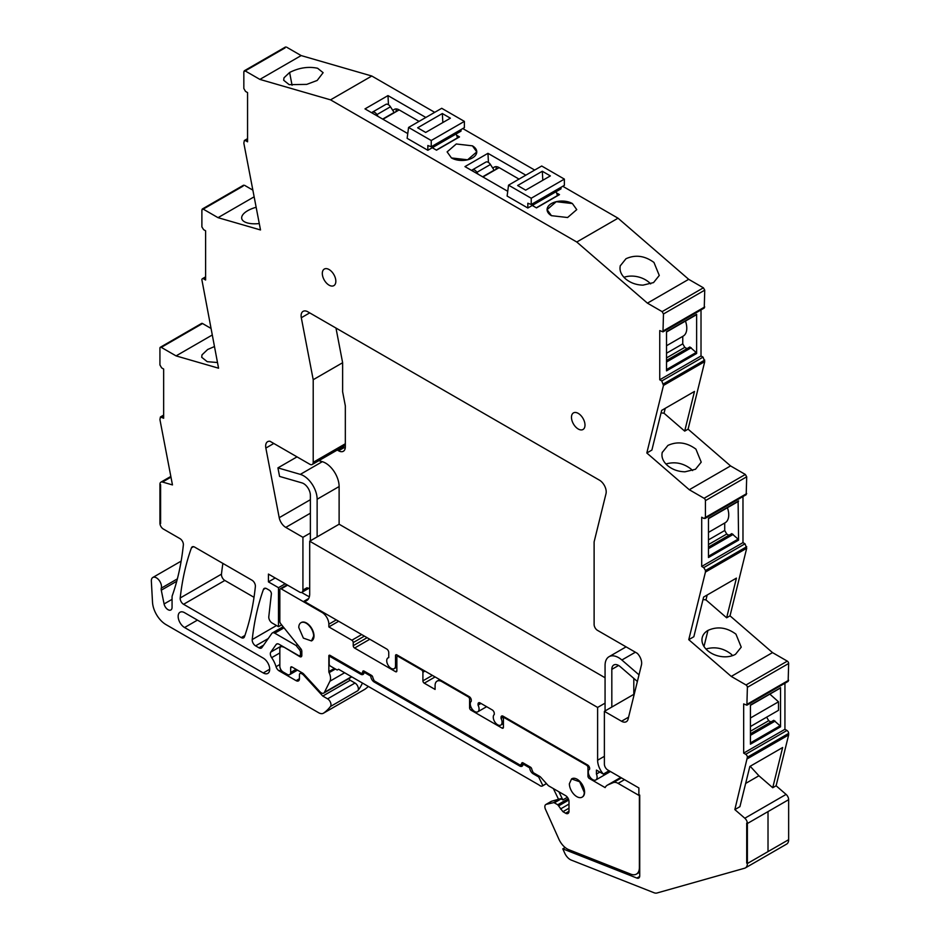 <?xml version="1.0" encoding="UTF-8"?>
<svg xmlns="http://www.w3.org/2000/svg" width="940" height="940" viewBox="0 0 940 940"><rect width="100%" height="100%" fill="white"/><g stroke="black" fill="none" stroke-linecap="round" stroke-linejoin="round"><path stroke-width="1.41" d="M562.766 186.285L618.038 218.197L576.772 242.015L330.539 99.852L371.805 76.023L434.703 112.342M462.786 128.557L534.684 170.07M556.562 192.935L559.488 194.615L536.493 207.905L532.252 205.461M507.741 191.302L464.959 166.603L487.966 153.326L525.824 175.181M432.282 147.733L436.512 150.177L459.519 136.899L456.593 135.207M407.76 133.586L364.99 108.887L387.985 95.598L425.844 117.465M572.401 203.557L556.245 201.701L547.092 209.62L551.439 215.671L567.596 217.528L576.749 209.62L572.401 203.557A14.829 8.566 0 0 0 556.245 201.701A14.829 8.566 0 0 0 547.092 209.62A14.829 8.566 0 0 0 551.439 215.671L567.596 217.528L576.749 209.62L572.401 203.557M472.432 145.841L456.276 143.985L447.111 151.892L451.459 157.944L467.615 159.8L476.768 151.892L472.432 145.841L456.264 143.985L447.123 151.892L451.459 157.944A14.829 8.566 0 0 0 467.615 159.8A14.829 8.566 0 0 0 476.768 151.892A14.829 8.566 0 0 0 472.432 145.841M160.329 347.271L201.595 323.442A1.915 1.105 -120 0 1 202.547 323.536L161.28 347.365A1.915 1.105 -120 0 0 160.329 347.271A1.915 1.105 -120 0 0 159.929 348.141L159.929 364.943L161.621 367.869L163.654 369.044L163.654 418.253L160.423 416.961L159.929 419.593L172.466 484.923L162.491 482.032A4.782 2.761 -120 0 0 160.916 482.149A4.782 2.761 -120 0 0 159.929 484.335L159.929 523.157L160.611 523.545L159.929 523.157A4.782 2.761 -120 0 0 163.313 529.009L179.998 538.644A4.782 2.761 -120 0 1 183.359 544.93A334.84 193.323 -120 0 1 173.219 592.928A334.946 193.382 -120 0 1 173.195 592.999A334.84 193.323 -120 0 1 172.255 595.725A4.794 2.761 -120 0 0 172.067 596.877L172.067 607.346A5.746 3.313 -120 0 1 170.88 609.966A5.746 3.313 -120 0 1 164.089 603.95L161.28 590.191A4.806 2.773 -120 0 1 161.28 588.17A7.179 4.148 -120 0 0 159.001 580.156A7.179 4.148 -120 0 0 152.821 577.477A7.179 4.148 -120 0 0 151.552 579.216A7.179 4.148 -120 0 0 151.352 581.155L152.515 602.235A19.129 11.045 -120 0 0 166.016 624.618L318.648 712.743A9.565 5.523 -120 0 0 323.43 713.213A9.565 5.523 -120 0 0 323.689 713.049A90.886 52.475 -120 0 0 330.481 706.481A4.782 2.761 -120 0 0 330.563 702.568A4.782 2.761 -120 0 0 327.613 698.855L322.784 696.07L303.42 674.943A2.867 1.657 -120 0 0 302.598 674.262L301.481 673.616A2.867 1.657 -120 0 0 300.048 673.475A2.867 1.657 -120 0 0 299.449 674.791L299.449 678.692L296.077 680.642A4.782 2.761 -120 0 0 298.462 680.889A4.782 2.761 -120 0 0 299.449 678.692M296.077 680.642L279.157 670.878A4.782 2.761 -120 0 1 276.043 666.695A19.611 11.327 -120 0 0 271.672 657.659A4.782 2.761 -120 0 1 270.791 652.102L276.113 644.523A4.782 2.761 -120 0 1 276.654 644.018A4.782 2.761 -120 0 1 279.051 644.264L298.438 655.462A2.867 1.657 -120 0 0 299.872 655.603A2.867 1.657 -120 0 0 300.471 654.287L300.471 652.313A2.867 1.657 -120 0 0 299.449 649.705L296.077 645.498L274.75 633.184A4.782 2.761 -120 0 0 272.353 632.949A4.782 2.761 -120 0 0 271.825 633.442L261.896 647.566A4.782 2.761 -120 0 1 261.367 648.059A4.782 2.761 -120 0 1 258.97 647.825L255.586 645.862A4.782 2.761 -120 0 1 252.226 639.564A334.84 193.323 -120 0 1 263.447 589.451A4.782 2.761 -120 0 1 264.246 588.428A4.782 2.761 -120 0 1 266.643 588.663L269.345 590.226A2.867 1.657 -120 0 1 271.366 594.021L268.793 616.711A4.782 2.761 -120 0 0 272.154 623.032L278.487 626.686L281.624 624.865M301.94 592.282A4.782 2.761 -120 0 0 302.927 590.085L306.992 587.747A4.782 2.761 -120 0 0 309.377 587.982L301.94 592.282A4.782 2.761 -120 0 1 299.543 592.047L268.429 574.082L268.429 581.884L278.487 587.688L278.487 626.686M310.376 499.704L279.215 517.693A9.565 5.523 -120 0 0 285.784 527.399L302.927 537.304L302.927 590.085M279.215 517.693L265.856 448.063A9.565 5.523 -120 0 1 267.63 441.683A9.565 5.523 -120 0 1 270.003 441.271L309.824 464.266A4.782 2.761 -120 0 0 312.209 464.501A4.782 2.761 -120 0 0 313.208 462.315L313.208 379.713L301.305 317.732A9.565 5.523 -120 0 1 303.091 311.352A9.565 5.523 -120 0 1 307.873 311.822L599.45 480.164A9.565 5.523 -120 0 1 606.006 493.653L594.115 541.887L594.115 624.489A4.782 2.761 -120 0 0 597.488 630.352L637.308 653.335A9.565 5.523 -120 0 1 641.456 664.921L628.096 719.112A9.565 5.523 -120 0 1 626.31 721.72A9.565 5.523 -120 0 1 621.528 721.239L604.385 711.345L633.807 694.355L633.807 678.398M745.408 867.89A9.565 5.523 -120 0 0 747.382 863.519L788.648 839.69A9.565 5.523 -120 0 1 786.674 844.073L745.408 867.89A9.565 5.523 -120 0 1 744.668 868.207L656.99 893A9.565 5.523 -120 0 1 654.005 892.73L571.297 860.1A9.565 5.523 -120 0 1 564.693 853.062L562.802 848.843L636.874 878.066A4.782 2.761 -120 0 0 638.73 878.042A4.782 2.761 -120 0 0 639.729 875.857L639.729 795.087L638.883 794.594L638.883 787.955L607.769 769.989A4.782 2.761 -120 0 1 604.385 764.138L604.385 711.345M747.382 758.756L788.648 734.939L776.111 785.781L786.087 794.406A4.782 2.761 -120 0 1 788.648 799.682L747.382 823.511L768.015 811.596L768.015 851.605L768.015 811.596L788.648 799.682L788.648 839.69L747.382 863.519L746.712 863.12L746.712 823.111L746.712 863.12L747.382 863.519L747.382 823.511L746.712 823.111L747.382 823.511A4.782 2.761 -120 0 0 744.821 818.235L734.845 809.599L747.382 757.217A2.397 1.387 -120 0 0 745.69 754.291L743.669 753.116L743.669 703.907L746.889 705.2L788.155 681.371L788.648 663.487A1.915 1.105 -120 0 0 787.297 661.137L772.516 652.607L730.027 615.841L746.701 548.255L705.435 572.072L688.761 639.67L693.837 636.732L703.625 597.053L736.431 578.112L726.644 617.792L705.975 599.908L703.014 599.52M788.648 663.487L747.382 687.305L746.889 705.2M747.382 687.305A1.915 1.105 -120 0 0 746.031 684.966L731.25 676.424L688.761 639.67M742.976 496.555L742.976 542.615L701.71 566.444L703.743 567.607L705.423 570.333L705.435 572.072M701.71 566.444L701.71 517.223L703.743 518.398L705.423 517.611L704.93 518.516L746.195 494.699L746.701 476.803L745.338 474.465L730.556 465.923L688.08 429.169L704.741 361.618L703.05 357.13L701.017 355.966L701.017 309.906M746.701 476.803L705.435 500.632L705.423 517.611M705.435 500.632A1.915 1.105 -120 0 0 704.084 498.282L689.29 489.74L646.814 452.998L651.89 450.06L661.678 410.38L694.484 391.44L684.696 431.119L664.028 413.236L661.067 412.848M701.017 355.966L659.751 379.784L661.784 380.959L663.476 385.435L646.814 452.998M659.751 379.784L659.751 330.575L662.982 331.867L704.248 308.038L704.741 290.154L703.39 287.805L688.691 279.321L647.425 303.15L576.772 242.015M647.425 303.15L662.124 311.634L663.476 313.972L662.982 331.867M285.102 47.881L243.836 71.699L245.187 70.923L259.887 79.406L330.539 99.852M243.836 71.699L243.836 88.489L245.528 91.427L247.561 92.59L247.561 141.811L245.528 140.636L247.561 139.461M254.141 196.812L218.021 217.669L260.509 229.959L243.836 143.162L244.341 140.518L245.528 140.636M218.021 217.669L203.24 209.126L243.155 186.085M201.888 209.902L203.24 209.126L201.888 209.902L201.888 226.904L203.581 229.63L205.601 230.805L205.601 280.014L203.581 278.839A2.397 1.387 -120 0 0 202.382 278.722A2.397 1.387 -120 0 0 201.888 279.627A2.397 1.387 -120 0 0 201.888 279.815L218.562 368.198L176.074 355.896L212.193 335.039M161.28 347.365L176.074 355.896M159.929 484.335L160.611 484.735L160.611 523.545L160.611 484.735L159.929 484.335M584.997 425.103A9.565 5.523 -120 0 0 580.826 415.468A9.565 5.523 -120 0 0 573.447 412.907A9.565 5.523 -120 0 0 571.473 417.289A9.565 5.523 -120 0 0 575.644 426.913A9.565 5.523 -120 0 0 583.023 429.486A9.565 5.523 -120 0 0 584.997 425.103M335.839 281.248A9.565 5.523 -120 0 0 331.667 271.625A9.565 5.523 -120 0 0 324.3 269.063A9.565 5.523 -120 0 0 322.314 273.446A9.565 5.523 -120 0 0 326.486 283.069A9.565 5.523 -120 0 0 333.865 285.631A9.565 5.523 -120 0 0 335.839 281.248M194.627 547.092L252.014 580.227A4.782 2.761 -120 0 1 255.375 586.513A334.84 193.323 -120 0 1 244.447 636.791A4.782 2.761 -120 0 1 243.636 637.825A4.782 2.761 -120 0 1 241.239 637.59L183.57 604.291A4.782 2.761 -120 0 1 180.21 597.981A334.84 193.323 -120 0 1 191.431 547.879A4.782 2.761 -120 0 1 192.23 546.857A4.782 2.761 -120 0 1 194.627 547.092M184.581 612.692L263.259 658.118A9.083 5.252 -120 0 1 269.204 666.119A9.083 5.252 -120 0 1 267.806 673.404A9.083 5.252 -120 0 1 263.259 672.958L184.581 627.532A9.083 5.252 -120 0 1 178.647 619.519A9.083 5.252 -120 0 1 180.034 612.234A9.083 5.252 -120 0 1 184.581 612.692M618.038 218.197L688.691 279.321M620.353 265.515C619.202 270.226 620.941 274.68 625.558 278.863C630.434 282.893 636.263 284.985 643.019 285.137L653.547 282.588L659.269 275.467L653.97 262.46C644.758 255.704 635.428 254.458 625.981 258.735L620.259 265.844M202.547 323.536L210.912 328.365M252.86 190.127L244.506 185.297M286.453 47.094L301.153 55.578L371.805 76.023M742.976 542.615L745.009 543.79L746.701 548.255M784.935 683.239L784.935 729.299L786.956 730.462L745.69 754.291M788.648 734.939L788.648 733.4A2.397 1.387 -120 0 0 786.956 730.462M364.426 689.537A9.565 5.523 -120 0 0 364.697 689.396A9.565 5.523 -120 0 0 364.955 689.232A90.886 52.475 -120 0 0 368.339 686.435M222.886 563.401A334.84 193.323 -120 0 0 221.476 574.152A4.782 2.761 -120 0 0 224.836 580.462L254.012 597.311M259.887 79.406L301.153 55.578M306.722 84.388L317.18 80.452L323.125 72.674L317.603 68.256C308.39 66.317 299.061 67.727 289.614 72.474L283.998 77.808L283.668 80.252L289.191 84.659L306.722 84.388M488.436 162.432L487.966 153.326M482.925 176.979L499.14 167.614A9.565 5.523 -120 0 0 494.299 167.108L492.713 168.025M388.455 104.716L387.985 95.598M382.944 119.251L399.159 109.898A9.565 5.523 -120 0 0 394.318 109.392L392.732 110.309M177.378 578.876L161.28 588.17M322.784 696.07L350.185 680.255L355.003 683.039A4.782 2.761 -120 0 1 357.964 686.741A4.782 2.761 -120 0 1 357.882 690.653A90.886 52.475 -120 0 0 359.938 687.704A90.886 52.475 -120 0 0 362.452 683.039M350.185 680.255L348.74 678.68M297.534 644.652L296.077 645.498M278.487 587.688L285.243 583.787M268.429 581.884L275.197 577.982M302.927 537.304L310.376 533.004L310.376 495.333A9.565 5.523 -120 0 0 301.975 482.902L279.568 476.416L277.923 467.885L300.33 474.371A19.129 11.045 -120 0 1 317.132 499.234L317.132 536.904M388.749 657.448L388.009 657.883A6.216 3.596 -120 0 1 388.749 657.624L388.749 652.525A2.867 1.657 -120 0 0 386.716 649.011L303.973 601.236A14.347 8.284 -120 0 0 306.722 600.566A14.347 8.284 -120 0 0 309.695 593.998L309.695 541.205L597.617 707.432L605.066 703.144L605.066 665.461A19.129 11.045 -120 0 1 609.026 656.707A19.129 11.045 -120 0 1 621.869 660.009L635.37 652.219M309.695 541.205L339.117 524.215L339.117 486.544A19.129 11.045 -120 0 0 322.314 461.681L300.33 474.371M313.208 379.713L342.63 362.723L335.98 328.048M562.802 848.843L565.14 847.504M734.845 809.599L739.921 806.673L749.838 766.464L782.644 747.523L772.727 787.732L776.111 785.781M772.727 787.732L758.909 775.77L745.655 783.431M784.935 729.299L743.669 753.116M780.071 688.115L750.425 705.024L750.425 744.198L780.529 726.82L780.071 725.798L750.425 742.917M780.529 687.645L780.529 726.82M731.25 676.424L772.516 652.607M730.027 615.841L726.644 617.792M735.527 654.275L741.237 647.155L735.95 634.148C726.738 627.391 717.408 626.146 707.961 630.423A20.093 14.065 13.9 0 0 702.333 637.155A20.093 14.065 13.9 0 0 702.321 637.202A20.093 14.065 13.9 0 0 702.239 637.532A20.093 14.065 13.9 0 0 707.538 650.55A20.093 14.065 13.9 0 0 724.987 656.825A20.093 14.065 13.9 0 0 725.069 656.825A20.093 14.065 13.9 0 0 735.527 654.275M738.111 501.431L738.582 540.136L738.111 539.125L708.478 556.233M738.582 540.136L708.478 557.514L708.478 518.34L738.582 500.961M689.29 489.74L730.556 465.923M688.08 429.169L684.696 431.119M662.3 452.199C661.149 456.899 662.888 461.352 667.506 465.535C672.382 469.565 678.21 471.657 684.966 471.81L695.494 469.26L701.216 462.151L695.917 449.132C686.705 442.376 677.376 441.13 667.929 445.407L662.207 452.516M663.476 385.435L704.741 361.618M696.622 353.487L666.519 370.865L666.519 331.691L696.622 314.301L696.622 353.487L696.152 352.465L666.519 369.585M256.15 207.27A20.093 8.448 -10.9 0 0 247.667 210.701A20.093 8.448 -10.9 0 0 242.038 216.083A20.093 8.448 -10.9 0 0 241.721 218.48A20.093 8.448 -10.9 0 0 247.243 222.898A20.093 8.448 -10.9 0 0 259.276 223.555M214.402 346.578L207.646 349.504L202.006 354.873L201.701 357.282L207.223 361.689L217.469 362.511M650.668 283.904A20.093 14.065 13.9 0 0 649.07 282.364A20.093 14.065 13.9 0 0 624.031 277.288A20.093 14.065 13.9 0 0 623.96 277.312M365.072 671.665L364.062 672.253A4.782 2.761 -120 0 1 363.063 674.438A4.782 2.761 -120 0 1 360.678 674.203L330.539 656.802A1.915 1.105 -120 0 0 329.576 656.707A1.915 1.105 -120 0 0 329.188 657.589L329.188 664.427A1.915 1.105 -120 0 0 330.434 666.119L337.202 670.02L338.553 669.245L539.149 785.053A4.864 2.808 -120 0 0 542.474 785.946A4.864 2.808 -120 0 0 542.85 785.64L546.422 783.572M495.873 169.435L496.414 166.674M395.893 111.719L396.445 108.958M388.009 657.883A6.216 3.596 -120 0 0 387.691 664.474A6.216 3.596 -120 0 0 393.484 668.916A6.216 3.596 -120 0 0 394.224 668.657A6.216 3.596 -120 0 0 395.517 665.802L396.868 665.027M486.626 706.692L477.767 711.815A6.216 3.596 -120 0 1 471.704 708.466A6.216 3.596 -120 0 1 471.281 701.228L471.281 700.171A2.867 1.657 -120 0 0 469.248 696.658L396.868 654.875A1.915 1.105 -120 0 0 395.904 654.78A1.915 1.105 -120 0 0 395.517 655.65L395.517 665.802M477.767 711.815A6.216 3.596 -120 0 0 478.049 711.615A6.216 3.596 -120 0 0 478.049 705.129L478.049 704.084A2.867 1.657 -120 0 1 478.636 702.768A2.867 1.657 -120 0 1 480.07 702.909L478.049 704.084M503.417 723.565L500.773 725.093A6.216 3.596 -120 0 1 494.699 721.744A6.216 3.596 -120 0 1 494.276 714.506L494.276 713.448A2.867 1.657 -120 0 0 492.255 709.935L480.07 702.909M500.773 725.093A6.216 3.596 -120 0 0 501.044 724.905A6.216 3.596 -120 0 0 501.044 718.407L501.044 717.361A2.867 1.657 -120 0 1 501.643 716.045A2.867 1.657 -120 0 1 503.076 716.186L501.044 717.361M589.662 769.155L589.603 769.19A6.216 3.596 -120 0 1 589.662 769.155L589.662 768.52A2.867 1.657 -120 0 0 587.629 765.007L503.076 716.186M589.603 769.19A6.216 3.596 -120 0 0 589.568 776.311A6.216 3.596 -120 0 0 595.749 780A6.216 3.596 -120 0 0 595.819 779.965A6.216 3.596 -120 0 0 596.43 774.019L596.43 770.083L603.339 774.078A14.347 8.284 -120 0 1 597.617 760.225L597.617 707.432M750.672 765.982L749.85 766.464M758.909 775.77L750.519 766.617M750.425 726.561L766.664 717.15L768.697 720.698L770.894 721.967M750.425 733.788L773.773 720.31L780.071 725.798M769.86 694.131L778.508 701.804L778.508 710.311L750.425 726.526M707.186 594.996L705.975 599.908M732.636 655.591L731.038 654.04C723.354 648.142 715.011 646.462 706.011 648.976L705.928 649M708.478 539.877L724.716 530.513L726.738 534.026L728.935 535.295M708.478 547.104L731.814 533.626L738.111 539.125M724.716 530.513L724.716 523.016A17.226 9.941 -120 0 0 725.175 522.746A17.226 9.941 -120 0 0 727.419 507.729M665.238 408.324L664.028 413.236M665.908 463.996L665.978 463.961C674.991 461.446 683.333 463.138 691.006 469.037L692.616 470.576M666.519 353.228L682.757 343.852L684.79 347.365L686.987 348.634M666.519 360.455L689.854 346.978L696.152 352.465M682.757 343.852L682.757 336.367A17.226 9.941 -120 0 0 683.216 336.097A17.226 9.941 -120 0 0 685.46 321.069M542.85 785.64L538.667 776.957L533.18 773.796A4.782 2.761 -120 0 1 529.796 767.933L530.771 767.369M360.678 674.203L364.062 672.253L370.818 676.154A4.782 2.761 -120 0 0 374.202 682.017L519.644 765.982A4.782 2.761 -120 0 0 522.041 766.218A4.782 2.761 -120 0 0 523.028 764.032L529.796 767.933M370.818 676.154L371.805 675.59M524.05 763.445L519.644 765.982M538.667 776.957L539.678 776.381M501.044 718.407L503.981 716.715M478.049 705.129L480.986 703.437M308.684 598.522L303.973 601.236M298.779 627.532L303.373 638.119L311.481 640.939L313.654 636.121A10.528 6.075 -120 0 0 309.06 625.535A10.528 6.075 -120 0 0 300.953 622.715A10.528 6.075 -120 0 0 298.779 627.532M599.837 772.057L596.43 774.019M609.096 770.753L603.339 774.078M569.37 783.76A10.528 6.075 -120 0 0 573.964 794.347A10.528 6.075 -120 0 0 582.072 797.167A10.528 6.075 -120 0 0 584.257 792.35L579.663 781.763L571.555 778.943L569.37 783.76M750.425 735.35L775.124 721.098M750.425 731.25L768.697 720.698M750.425 718.007L778.508 701.804M708.478 544.566L726.738 534.026M708.478 548.666L733.165 534.413M666.519 362.018L691.206 347.765M666.519 357.917L684.79 347.365M342.677 446.911L343.981 447.663A9.565 5.523 -120 0 0 345.227 448.251M605.066 677.752L339.117 524.215M337.272 450.037L338.576 450.789A9.565 5.523 -120 0 0 343.359 451.259A9.565 5.523 -120 0 0 345.332 446.888L345.332 405.869L342.63 391.78L342.63 362.723M503.417 727.325L502.054 728.101A1.915 1.105 -120 0 0 503.018 728.195A1.915 1.105 -120 0 0 503.417 727.325L503.417 718.724A1.915 1.105 -120 0 1 503.805 717.855A1.915 1.105 -120 0 1 504.768 717.948L586.619 765.207A1.915 1.105 60 0 1 587.97 767.545L589.227 766.817M351.49 676.706L351.478 676.73A4.782 2.761 -120 0 1 350.773 677.505L323.713 693.121A4.782 2.761 -120 0 0 324.418 692.357L329.94 681.206A9.706 5.605 -120 0 0 329.106 672.652A1.774 1.022 -120 0 1 328.847 671.618L328.847 655.627A1.915 1.105 -120 0 1 329.141 655.286A1.915 1.105 -120 0 1 330.093 655.38L361.348 673.416L364.732 671.466M568.277 798.683L557.737 804.769L554.353 802.819A1.915 1.105 -120 0 0 553.578 802.654L546.293 804.334A4.782 2.761 -120 0 0 545.846 804.511A4.782 2.761 -120 0 0 545.47 809.293L558.854 839.115A14.347 8.284 -120 0 0 568.759 849.678L630.822 874.165A14.347 8.284 -120 0 0 636.415 874.106A14.347 8.284 -120 0 0 639.388 867.538L639.388 795.663L618.073 783.361A10.528 6.075 -120 0 0 613.291 782.609L607.745 784.959A15.31 8.836 -120 0 0 607.346 785.17A15.31 8.836 -120 0 0 605.125 787.602L589.321 778.485A1.915 1.105 -120 0 1 587.97 776.135L587.97 767.545M502.054 728.101L470.94 710.135A1.915 1.105 -120 0 1 469.589 707.797L469.589 699.195A1.915 1.105 -120 0 0 468.238 696.857L468.907 696.47M442.529 681.23L441.847 681.618L468.238 696.857M441.847 681.618A9.565 5.523 -120 0 0 437.065 681.148A9.565 5.523 -120 0 0 435.091 685.53L435.091 689.431L424.269 683.18A1.915 1.105 -120 0 1 422.906 680.842L422.906 672.253A1.915 1.105 -120 0 0 421.555 669.903L398.219 656.437A1.915 1.105 -120 0 0 397.268 656.332A1.915 1.105 -120 0 0 396.868 657.213L396.868 670.878L395.517 671.665A1.915 1.105 -120 0 0 396.469 671.759A1.915 1.105 -120 0 0 396.868 670.878M395.517 671.665L354.591 648.036A1.915 1.105 -120 0 1 353.228 645.686L353.228 642.572A1.915 1.105 -120 0 0 351.877 640.222L328.847 626.921L338.659 621.258M336.285 619.895L328.847 624.195L328.847 626.921M328.847 624.195A9.565 5.523 -120 0 0 322.079 612.469L281.189 588.863A1.915 1.105 -120 0 0 280.226 588.769A1.915 1.105 -120 0 0 279.838 589.65L279.838 621.281A2.867 1.657 -120 0 0 280.849 623.902L300.812 648.729A2.867 1.657 -120 0 1 301.822 651.338L301.822 655.45L299.789 656.625A2.867 1.657 -120 0 0 301.223 656.766A2.867 1.657 -120 0 0 301.822 655.45M283.551 646.861L299.789 656.625M283.222 647.061A4.782 2.761 -120 0 0 280.825 646.826A4.782 2.761 -120 0 0 279.838 649.011L279.838 666.202A4.782 2.761 -120 0 0 283.222 672.053L287.276 674.403A4.782 2.761 -120 0 0 289.673 674.638A4.782 2.761 -120 0 0 290.66 672.441L290.66 667.764A1.915 1.105 -120 0 1 291.059 666.883A1.915 1.105 -120 0 1 292.011 666.977L290.66 667.764M323.713 693.121A4.782 2.761 -120 0 1 319.953 691.758L303.785 674.109A4.782 2.761 -120 0 0 302.41 672.981L292.011 666.977M557.737 804.769L562.942 811.678L565.61 813.229A4.782 2.761 -120 0 0 568.007 813.464A4.782 2.761 -120 0 0 568.994 811.267L568.994 801.503A4.782 2.761 -120 0 0 565.61 795.651L549.007 786.063A4.782 2.761 -120 0 1 547.585 784.865L540.958 777.486A4.782 2.761 -120 0 0 539.537 776.287L533.18 772.621L531.829 769.496A1.915 1.105 -120 0 0 530.477 767.158L523.028 762.857A1.915 1.105 -120 0 0 522.076 762.763A1.915 1.105 -120 0 0 521.677 763.644L520.325 765.207L374.202 680.842L372.851 677.716A1.915 1.105 -120 0 0 371.5 675.378L364.062 671.078A1.915 1.105 -120 0 0 363.099 670.984A1.915 1.105 -120 0 0 362.699 671.865L362.699 672.641M311.481 640.939L311.822 640.739A10.528 6.075 -120 0 0 313.995 635.922A10.528 6.075 -120 0 0 309.401 625.335A10.528 6.075 -120 0 0 301.294 622.515L300.953 622.715M582.072 797.167L582.412 796.967A10.528 6.075 -120 0 0 584.586 792.15A10.528 6.075 -120 0 0 579.992 781.563A10.528 6.075 -120 0 0 571.884 778.743L571.543 778.943M554.353 802.819L561.121 798.906L562.837 799.905L567.396 797.261M523.709 763.257L521.677 764.42M329.588 655.204L328.847 655.627M620.717 777.474L607.745 784.959M621.457 777.897L613.291 782.609M561.121 798.906A1.915 1.105 -120 0 0 560.346 798.741L551.71 801.209A4.782 2.761 -120 0 0 551.251 801.385L545.846 804.511M553.355 788.566L558.478 799.176M562.837 799.905L558.912 791.774M639.012 674.85L621.869 660.009M605.066 710.945L605.066 703.144M611.823 707.045L611.823 669.374A9.565 5.523 -120 0 1 613.808 664.991A9.565 5.523 -120 0 1 620.224 666.648L637.379 681.477M318.836 460.671L322.314 461.681M310.376 540.817L310.376 533.004M309.401 596.618A14.347 8.284 -120 0 1 306.992 595.561L301.576 592.435M277.923 467.885L297.017 456.875M425.691 132.446L450.389 118.181L442.329 113.54L417.642 127.793L425.691 132.446M461 129.591L461 131.154L455.935 134.079A4.782 2.761 60 0 1 457.287 137.98L457.287 138.192M399.159 109.898L419.052 121.377M408.571 127.441L441.718 108.3L464.384 121.389L431.237 140.518L408.571 127.441L407.137 138.333L427.853 150.282L432.929 147.357A4.782 2.761 60 0 1 433.587 148.485M442.846 122.541L442.329 113.54M432.929 147.357L455.935 134.079M382.662 119.086L394.13 112.471L390.453 106.784A4.782 2.761 60 0 0 385.894 104.375L372.357 112.189A4.782 2.761 60 0 1 376.928 114.598L378.15 116.49M427.853 150.282L427.853 145.512L431.237 146.769L431.237 140.518M464.384 121.389L464.384 127.64L431.237 146.769M371.758 112.788A4.782 2.761 60 0 1 372.357 112.189M525.672 190.162L550.358 175.909L542.31 171.256L517.623 185.509L525.672 190.162M560.98 187.307L560.98 188.87L555.904 191.795A4.782 2.761 60 0 1 557.255 195.708L557.255 195.908M499.14 167.614L519.033 179.105M508.54 185.157L541.698 166.016L564.364 179.105L531.218 198.246L508.54 185.157L507.118 196.049L527.834 208.01L532.91 205.084A4.782 2.761 60 0 1 533.567 206.213M542.815 180.257L542.31 171.256M532.91 205.084L555.904 191.795M482.643 176.814L494.111 170.187L490.433 164.5A4.782 2.761 60 0 0 485.874 162.091L472.338 169.905A4.782 2.761 60 0 1 476.909 172.314L478.131 174.206M527.834 208.01L527.834 203.228L531.218 204.497L531.218 198.246M564.364 179.105L564.364 185.356L531.218 204.497M471.727 170.516A4.782 2.761 60 0 1 472.338 169.905M172.067 599.344L164.089 603.95M176.743 581.261L161.28 590.191M364.955 689.232L323.689 713.049M357.882 690.653L330.481 706.481M355.003 683.039L327.613 698.855M304.161 674.52L303.42 674.943M303.456 673.769L302.598 674.262M302.492 673.028L301.481 673.616M281.001 669.82L279.157 670.878M279.838 664.498L276.043 666.695M279.838 652.948L271.672 657.659M281.706 645.792L270.791 652.102M277.359 643.806L276.113 644.523M301.822 653.5L300.471 654.287M301.822 651.538L300.471 652.313M300.906 648.859L299.449 649.705M284.009 627.838L274.75 633.184M263.588 645.157L258.97 647.825M268.217 638.577L255.586 645.862M276.501 625.547L252.226 639.564M265.538 588.24L263.447 589.451M628.566 717.173L621.528 721.239M310.376 513.205L285.784 527.399M273.81 443.469L265.856 448.063M345.332 443.762L313.208 462.315M309.707 312.879L301.305 317.732M639.682 876.444L636.874 878.066M786.087 794.406L744.821 818.235M788.648 733.4L747.382 757.217M747.382 704.107L788.648 680.278M787.297 661.137L746.031 684.966M705.435 570.545L746.701 546.716M703.743 567.607L745.009 543.79M705.435 517.423L746.701 493.594M745.338 474.465L704.084 498.282M663.476 383.884L704.741 360.067M661.784 380.959L703.05 357.13M663.476 330.774L704.741 306.945M663.476 313.972L704.741 290.154M662.124 311.634L703.39 287.805M205.601 277.676L203.581 278.839M161.621 417.078L163.654 415.903M170.974 477.132L162.491 482.032M244.905 635.475L241.239 637.59M224.836 580.462L183.57 604.291M221.476 574.152L180.21 597.981M193.523 546.669L191.431 547.879M269.686 669.245L263.259 672.958M197.435 620.106L184.581 627.532M289.614 72.474L292.07 85.27M604.385 756.324L597.617 760.225M703.99 646.497L707.961 630.423M331.55 656.214L330.539 656.802M375.224 681.43L374.202 682.017M534.19 773.209L533.18 773.796M396.868 654.875L395.517 655.65M343.981 447.663L338.576 450.789M586.619 765.207L587.3 764.808M504.768 717.948L505.438 717.561M589.133 775.465L587.97 776.135M568.782 800.034L558.724 805.839M568.994 804.076L560.463 808.999M568.994 808.189L562.942 811.678M568.994 811.267L565.61 813.229M523.028 762.857L521.677 763.644M364.062 671.078L362.699 671.865M334.405 668.411L328.847 671.618M335.439 669.01L329.106 672.652M344.616 672.746L329.94 681.206M324.418 692.357L351.478 676.73M296.077 669.327L290.66 672.441M281.189 588.863L287.617 585.15M322.761 612.081L322.079 612.469M361.689 634.559L351.877 640.222M364.391 636.121L353.228 642.572M367.105 637.684L353.228 645.686M369.808 639.247L354.591 648.036M398.219 656.437L398.901 656.038M421.555 669.903L422.236 669.515M422.906 672.253L424.939 671.078M432.377 675.378L422.906 680.842M435.091 676.941L424.269 683.18M469.589 699.195L470.846 698.479M470.952 707.009L469.589 707.797M472.303 709.348L470.94 710.135M590.567 777.768L589.321 778.485M624.501 779.659L618.073 783.361M560.346 798.741L553.578 802.654M546.293 804.334L551.71 801.209M618.591 665.461L611.823 669.374M339.117 486.544L317.132 499.234M436.336 150.083L457.287 137.98M376.928 114.598L390.453 106.784M536.317 207.799L557.255 195.708M476.909 172.314L490.433 164.5M181.138 561.133L152.821 577.477M364.697 689.396L323.43 713.213M301.658 672.547L300.048 673.475M301.822 654.475L299.872 655.603M283.128 626.733L272.353 632.949M345.332 445.372L312.209 464.501M244.236 70.829L285.502 47M244.329 140.518L247.561 138.65M202.276 209.033L243.542 185.204M205.601 276.865L202.382 278.722M160.423 416.961L163.654 415.092M170.845 476.427L160.916 482.149M780.341 688.08L750.425 705.341M738.382 501.396L708.478 518.668M696.423 314.747L666.519 332.008M546.469 783.631L542.474 785.946M330.998 655.897L329.576 656.707M396.868 667.13L394.224 668.657M610.424 771.529L595.819 779.965M725.175 522.746L708.478 532.393M683.216 336.097L666.519 345.744M639.729 872.191L636.415 874.106M297.475 670.126L289.673 674.638M282.153 646.05L280.825 646.826M280.226 588.769L287.053 584.833M397.268 656.332L398.337 655.721M439.732 679.62L437.065 681.148M503.805 717.855L504.886 717.232M620.694 777.462L607.346 785.17M626.087 646.861L609.026 656.707"/></g></svg>
